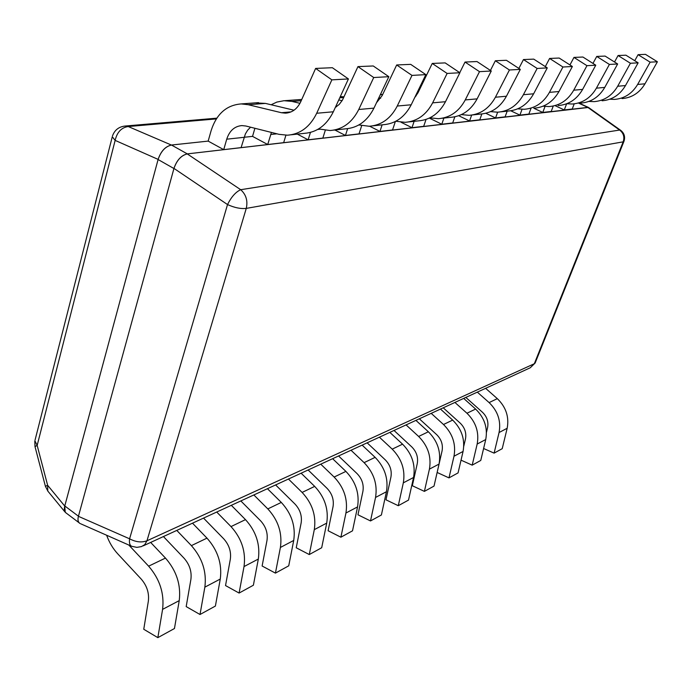<?xml version="1.0" encoding="UTF-8"?>
<svg xmlns="http://www.w3.org/2000/svg" width="692" height="692" viewBox="0 0 692 692"><rect width="100%" height="100%" fill="white"/><g stroke="black" fill="none" stroke-linecap="round" stroke-linejoin="round"><path stroke-width="1.04" d="M64.832 511.795L47.783 491.043L47.627 485.291L45.413 486.329L47.921 491.216M34.799 441.202L34.998 446.617L37.16 445.414L34.903 440.761M66.475 513.274L65.238 512.279L64.745 506.06L47.627 485.291L37.16 445.414L115.14 140.389L112.277 136.748L35.093 439.93M171.478 145.026C165.362 146.479 160.899 151.306 158.087 159.523L64.78 505.956C63.949 509.251 64.33 511.552 65.93 512.858L79.537 523.1C77.962 521.811 77.599 519.519 78.456 516.215L173.926 168.528C176.78 160.267 181.243 155.389 187.324 153.892L171.478 145.026L208.171 141.107L223.732 149.645L226.734 139.187C229.476 130.788 234.519 126.247 241.871 125.581L245.859 126.013L278.945 134.317L287.44 135.2C300.233 134.222 309.99 126.913 316.694 113.263L331.866 79.857L315.63 68.421L300.735 101.759C297.257 108.938 292.145 112.735 285.389 113.151L281.462 112.727L248.203 104.708L241.197 103.921C226.5 105.063 216.466 113.99 211.112 130.693L208.171 141.107L171.382 145.043C165.31 146.453 160.89 151.237 158.122 159.394L115.14 140.389C117.078 132.146 121.446 127.527 128.228 126.532L125.2 126.03C118.877 126.705 114.638 130.001 112.502 135.909M158.122 159.394L64.745 506.06M254.907 128.288L252.528 136.376L244.12 137.267L252.528 136.376L267.717 144.516L271.437 132.431M187.324 153.892L588.252 107.338L579.368 103.255M588.511 107.459L187.229 153.901C181.2 155.371 176.78 160.198 173.96 168.398L227.521 204.564C234.527 207.738 240.773 209.01 246.265 208.396C247.961 200.836 246.11 194.608 240.695 189.703C235.73 191.961 231.344 196.917 227.521 204.564L129.586 538.808C129.075 542.883 129.759 545.374 131.644 546.282L136.86 547.372L141.428 546.611L144.723 544.699L146.955 540.789C141.575 542.762 135.788 542.096 129.586 538.808L78.421 516.327C77.469 520.133 78.066 522.547 80.203 523.567M535.245 362.798L530.28 367.763L535.15 363.015M624.063 141.064C625.326 136.756 624.227 133.201 620.776 130.399L619.625 130.044C623.527 133.063 624.712 136.99 623.181 141.843L623.968 141.324L535.253 362.746M173.96 168.398L78.421 516.327M477.316 392.13L489.114 402.588C497.868 411.117 501.19 421.108 499.062 432.535L494.105 453.13L483.604 448.511M494.105 453.13L502.219 448.676L507.167 428.279C509.286 416.956 505.999 407.078 497.314 398.644L485.611 388.316M486.467 432.344L487.592 427.604C488.664 421.765 486.969 416.671 482.514 412.311L465.82 397.424M454.912 402.441L466.953 413.236C475.888 422.042 479.297 432.31 477.169 444.048L472.186 465.154L461.036 460.163M472.186 465.154L480.758 460.448L485.741 439.541C487.86 427.924 484.495 417.769 475.62 409.067L463.675 398.41M463.77 446.228L465.482 438.91C466.555 432.933 464.816 427.691 460.267 423.184L443.235 407.813M431.202 413.349L443.494 424.507C452.629 433.607 456.123 444.178 453.995 456.227L448.987 477.887L437.145 472.472L442.076 450.881C443.148 444.74 441.366 439.342 436.721 434.688L419.335 418.807M448.987 477.887L458.061 472.904L463.069 451.452C465.197 439.532 461.737 429.083 452.672 420.096L440.484 409.076M406.074 424.905L418.625 436.453C427.95 445.864 431.548 456.763 429.421 469.133L424.395 491.381L412.328 485.732L417.267 463.571C418.34 457.265 416.506 451.703 411.766 446.894L394.016 430.459M424.395 491.381L434.022 486.095L439.048 464.081C441.176 451.833 437.621 441.063 428.365 431.773L415.918 420.381M379.398 437.188L392.208 449.143C401.741 458.891 405.451 470.127 403.324 482.852L398.281 505.705L385.98 499.814L390.928 477.048C392.001 470.56 390.106 464.825 385.262 459.843L367.141 442.819M398.281 505.705L408.514 500.091L413.557 477.48C415.676 464.894 412.017 453.788 402.562 444.169L389.847 432.379M351.008 450.241L364.104 462.645C373.844 472.757 377.668 484.357 375.548 497.444L370.505 520.946L357.963 514.787L362.911 491.381C363.975 484.703 362.028 478.786 357.072 473.622L338.57 455.967M370.505 520.946L381.396 514.978L386.439 491.727C388.558 478.777 384.787 467.316 375.125 457.351L362.141 445.12M320.759 464.168L334.132 477.048C344.097 487.54 348.033 499.529 345.939 513.014L340.897 537.2L328.112 530.747L333.042 506.656C334.098 499.78 332.091 493.664 327.022 488.31L308.122 469.98M340.897 537.2L352.513 530.825L357.556 506.907C359.658 493.578 355.774 481.736 345.896 471.399L332.627 458.701M288.443 479.028L302.11 492.427C312.308 503.343 316.365 515.748 314.298 529.639L309.281 554.552L296.237 547.779L301.141 522.97C302.179 515.895 300.112 509.563 294.93 503.992L275.615 484.936M309.281 554.552L321.693 547.735L326.719 523.109C328.804 509.381 324.79 497.141 314.687 486.389L301.124 473.198M253.843 494.944L267.821 508.905C278.245 520.263 282.44 533.117 280.407 547.45L275.425 573.123L262.121 566.004L266.991 540.443C268.003 533.143 265.866 526.586 260.573 520.782L240.833 500.939M275.425 573.123L288.728 565.822L293.719 540.452C295.769 526.292 291.626 513.62 281.298 502.427L267.441 488.699M216.717 512.028L231.007 526.586C241.681 538.445 246.015 551.766 244.025 566.566L239.095 593.061L225.531 585.562L230.332 559.188C231.336 551.654 229.121 544.855 223.706 538.808L203.535 518.1M239.095 593.061L253.384 585.224L258.332 559.049C260.339 544.431 256.057 531.292 245.487 519.631L231.318 505.316M176.78 530.409L191.39 545.625C202.306 558.012 206.796 571.851 204.858 587.153L200.014 614.505L186.183 606.59L190.905 579.36C191.866 571.566 189.582 564.516 184.046 558.193L163.424 536.551M200.014 614.505L215.394 606.062L220.272 579.048C222.236 563.945 217.798 550.304 206.977 538.134L192.497 523.178M128.807 545.028L148.624 566.168C159.8 579.135 164.454 593.537 162.585 609.367L157.845 637.643L174.453 628.526L179.237 600.621C181.131 584.991 176.546 570.813 165.466 558.081L150.657 542.424M157.845 637.643L143.754 629.27L148.356 601.123C149.29 593.061 146.92 585.726 141.246 579.109L117.701 553.799C112.882 548.557 109.198 542.372 106.646 535.245M650.134 62.168L638.093 54.677L645.472 54.357L657.4 61.77L650.134 62.168L637.626 84.459L644.987 83.801L657.4 61.77M609.738 99.216L614.505 99.406C624.409 98.601 632.116 93.61 637.626 84.459M622.039 98.584C631.865 97.78 639.512 92.849 644.987 83.801M555.512 105.867L564.291 109.941L566.636 103.774M564.291 109.941L572.232 109.016L574.204 103.861M638.093 54.677L634.746 60.706M630.421 63.266L618.077 55.524L625.923 55.196L638.145 62.834L630.421 63.266L617.671 86.249L625.499 85.549L638.145 62.834M588.918 101.413L594.056 101.646C604.177 100.824 612.057 95.686 617.671 86.249M602.066 100.772C612.109 99.951 619.92 94.873 625.499 85.549M533.8 108.237L542.779 112.45L545.019 106.464M542.779 112.45L551.204 111.473L553.219 106.118M618.077 55.524L614.522 62.003M609.401 64.434L596.746 56.433L605.111 56.078L617.645 63.975L609.401 64.434L596.409 88.161L604.756 87.408L617.645 63.975M566.739 103.731L572.284 104.025C582.647 103.186 590.683 97.901 596.409 88.161M580.822 103.091C591.089 102.26 599.064 97.027 604.756 87.408M510.782 110.789L519.908 115.123L522.053 109.301M519.908 115.123L528.878 114.076L530.92 108.558M596.746 56.433L592.966 63.413M586.954 65.679L573.971 57.41L582.915 57.029L595.769 65.186L586.954 65.679L573.72 90.194L582.629 89.398L595.769 65.186M543.064 106.205L549.067 106.568C559.664 105.712 567.881 100.254 573.72 90.194M558.184 105.573C568.686 104.726 576.834 99.328 582.629 89.398M485.81 113.28L495.558 117.96L497.643 112.19M495.558 117.96L505.108 116.844L507.184 111.153M573.971 57.41L569.948 64.944M562.933 67.012L549.604 58.448L559.171 58.041L572.37 66.493L562.933 67.012L549.439 92.373L558.98 91.517L572.37 66.493M517.737 108.826L524.251 109.284C535.098 108.41 543.488 102.779 549.439 92.373M533.999 108.22C544.742 107.355 553.072 101.785 558.98 91.517M458.727 115.72L469.565 120.988L471.667 115.08M469.565 120.988L479.772 119.802L481.848 113.972M549.604 58.448L545.313 66.605M537.148 68.447L523.463 59.564L533.74 59.123L547.286 67.885L537.148 68.447L523.403 94.709L533.636 93.792L547.286 67.885M490.585 111.628L497.669 112.19C508.767 111.308 517.339 105.478 523.403 94.709M500.991 111.827L508.118 111.049C519.112 110.166 527.615 104.414 533.636 93.792M429.325 118.098L441.773 124.231L443.909 118.073M441.773 124.231L452.689 122.96L454.843 116.81M523.463 59.564L518.87 68.43M509.416 69.987L495.351 60.758L506.406 60.291L520.323 69.382L509.416 69.987L495.42 97.226L506.432 96.231L520.323 69.382M461.382 114.621L469.115 115.322C480.473 114.414 489.244 108.385 495.42 97.226M472.515 114.941L480.343 114.085C491.597 113.194 500.29 107.243 506.432 96.231M400.971 122.207L411.974 127.7L414.136 121.334M411.974 127.7L423.686 126.333L426.056 119.413M495.351 60.758L490.438 70.437M479.495 71.657L465.033 62.055L476.97 61.545L491.277 70.999L479.495 71.657L465.249 99.933L477.125 98.861L491.277 70.999M429.896 117.822L438.365 118.687C449.999 117.761 458.96 111.516 465.249 99.933M441.851 118.297L450.466 117.355C461.988 116.446 470.88 110.279 477.125 98.861M369.684 126.229L379.951 131.437L382.131 124.837M379.951 131.437L392.546 129.966L395.374 121.498M416.143 95.885L415.589 95.764M418.072 92.624L417.207 92.434M465.033 62.055L459.765 72.66M447.127 73.447L432.249 63.448L445.172 62.894L459.886 72.746L447.127 73.447L432.63 102.857L445.484 101.707L459.886 72.746M395.833 121.256L405.157 122.32C417.068 121.385 426.229 114.898 432.63 102.857M408.721 121.922L418.236 120.884C430.043 119.958 439.126 113.566 445.484 101.707M334.876 130.01L345.446 135.459L347.618 128.669M345.446 135.459L359.027 133.876L361.708 125.615M382.615 94.622L380.531 94.233M380.669 98.221L378.844 97.806M432.249 63.448L417.985 92.797L414.664 97.676M411.991 75.402L396.68 64.97L410.711 64.365L425.857 74.632L411.991 75.402L397.251 106.032L411.212 104.777L425.857 74.632M358.871 124.949L369.182 126.255C381.387 125.304 390.738 118.566 397.251 106.032M372.841 125.849L383.368 124.698C395.461 123.756 404.742 117.121 411.212 104.777M297.326 134.118L308.148 139.81L310.44 132.423M308.148 139.81L322.844 138.089L325.283 130.347M344.019 96.828L340.3 96.595M342.09 100.695L338.769 99.933M396.68 64.97L382.183 95.539L376.517 102.719M373.723 77.53L357.954 66.614L373.248 65.965L388.835 76.691L373.723 77.53L358.75 109.492L373.957 108.125L388.835 76.691M318.605 128.928L330.084 130.529C342.583 129.568 352.142 122.553 358.75 109.492M333.829 130.122L345.516 128.842C357.902 127.882 367.383 120.979 373.957 108.125M267.717 144.516L283.659 142.664L285.917 135.225M299.973 103.307L291.92 101.413L284.023 100.703L276.861 102.079L271.126 104.751M301.747 99.492L297.863 99.717M336.286 106.853L335.655 106.706M357.954 66.614L342.419 100.141L339.262 104.38L335.317 107.45M315.63 68.421L332.359 67.712L348.422 78.94L333.328 111.775C326.65 125.191 316.971 132.388 304.29 133.357L291.271 134.776M331.866 79.857L348.422 78.94M250.565 127.198L247.667 130.174L245.392 133.911L241.093 147.621L223.732 149.645M255.348 102.874L265.469 103.411L294.013 110.218M171.382 145.043L128.228 126.532L216.319 118.912M578.953 103.298L587.525 107.234M158.087 159.523L173.926 168.528M78.456 516.215L64.78 505.956M587.56 107.234L619.625 130.044L240.695 189.703L187.229 153.901M246.265 208.396L623.181 141.843L534.328 363.724L146.955 540.789L246.265 208.396M499.062 432.535L507.167 428.279M489.114 402.588L497.314 398.644M477.169 444.048L485.741 439.541M466.953 413.236L475.62 409.067M453.995 456.227L463.069 451.452M443.494 424.507L452.672 420.096M429.421 469.133L439.048 464.081M418.625 436.453L428.365 431.773M403.324 482.852L413.557 477.48M392.208 449.143L402.562 444.169M375.548 497.444L386.439 491.727M364.104 462.645L375.125 457.351M345.939 513.014L357.556 506.907M334.132 477.048L345.896 471.399M314.298 529.639L326.719 523.109M302.11 492.427L314.687 486.389M280.407 547.45L293.719 540.452M267.821 508.905L281.298 502.427M244.025 566.566L258.332 559.049M231.007 526.586L245.487 519.631M204.858 587.153L220.272 579.048M191.39 545.625L206.977 538.134M162.585 609.367L179.237 600.621M148.624 566.168L165.466 558.081M358.612 125.096L359.2 125.027M380.289 94.752L382.468 94.588M317.689 129.465L319.86 129.231M339.746 97.814L343.708 97.511M270.719 134.49L276.956 133.824M291.92 101.413L301.202 100.712M316.694 113.263L333.328 111.775M226.734 139.187L244.103 137.327M248.203 104.708L265.469 103.411M281.462 112.727L291.029 111.905M216.804 118.168L125.2 126.03M34.998 446.617L45.413 486.329M588.736 107.623L620.776 130.399M530.28 367.763L143.279 545.824M80.765 523.818L131.644 546.282M300.968 99.492L285.069 100.669M258.523 102.632L241.197 103.921M287.258 112.986L285.389 113.151"/></g></svg>
